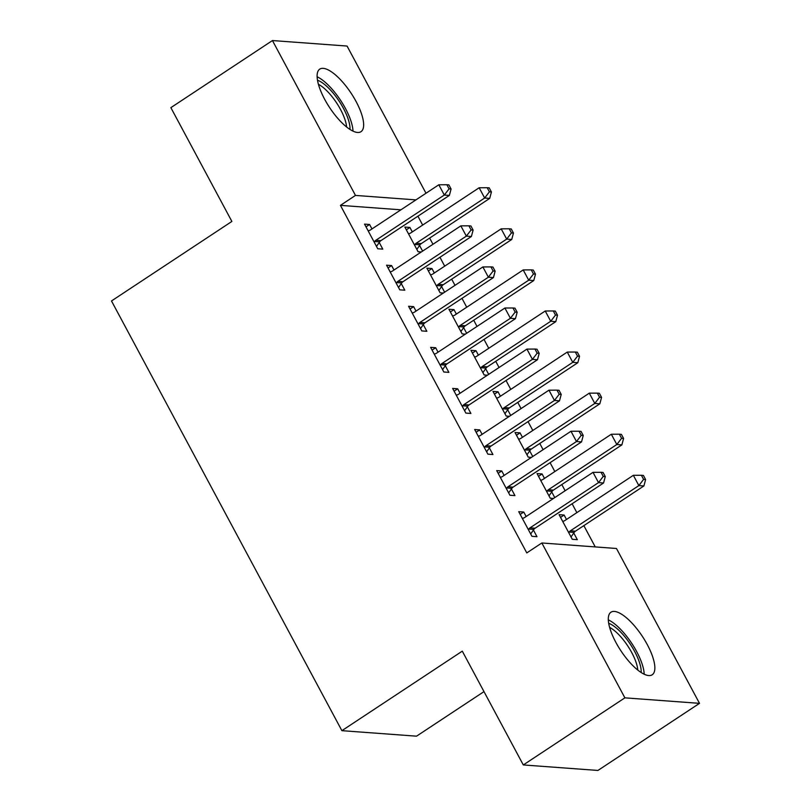 <?xml version="1.0" encoding="UTF-8"?>
<svg xmlns="http://www.w3.org/2000/svg" width="811" height="811" viewBox="0 0 811 811"><rect width="100%" height="100%" fill="white"/><g stroke="black" fill="none" stroke-linecap="round" stroke-linejoin="round"><path stroke-width="1.22" d="M615.843 642.332A37.468 12.925 -123.4 0 1 610.926 612.234A37.468 12.925 -123.4 0 1 647.31 644.654A37.468 12.925 -123.4 0 1 652.226 674.762A37.468 12.925 -123.4 0 1 615.843 642.332M324.643 99.246A37.468 12.925 -123.4 0 1 319.727 69.148A37.468 12.925 -123.4 0 1 356.11 101.568A37.468 12.925 -123.4 0 1 361.027 131.666A37.468 12.925 -123.4 0 1 324.643 99.246M595.244 546.908L583.839 525.629M576.864 512.633L572.11 503.763M565.135 490.756L561.81 484.552M554.836 471.546L550.081 462.675M543.106 449.669L539.781 443.475M532.807 430.469L528.052 421.598M521.078 408.592L517.753 402.388M510.788 389.392L506.023 380.511M499.059 367.515L495.734 361.311M488.759 348.304L484.005 339.434M477.03 326.427L473.705 320.233M466.73 307.227L461.976 298.357M455.001 285.35L451.676 279.146M444.702 266.14L439.947 257.269M432.973 244.273L429.648 238.069M422.673 225.063L417.918 216.192M616.461 548.479L699.508 703.35L624.886 697.845L541.839 542.975L616.461 548.479M624.886 697.845L523.298 764.945L597.93 770.45L699.508 703.35M483.985 691.621L416.53 736.175L341.897 730.67L111.492 300.962L231.875 221.444L170.868 107.65L272.445 40.55L347.067 46.055L425.998 193.251M538.504 476.31L542.083 473.948L537.034 473.573L550.253 498.218L553.477 498.461M542.083 473.948L544.465 478.399M551.733 491.942L554.765 497.609M498.167 473.33L501.735 470.968L496.697 470.593L509.916 495.247L514.955 495.612L511.386 488.962M501.735 470.968L504.128 475.418M494.446 394.146L498.025 391.784L492.976 391.409L506.196 416.063L509.42 416.296M498.025 391.784L500.417 396.234M507.676 409.778L510.707 415.445M454.109 391.166L457.688 388.804L452.639 388.428L465.859 413.083L470.897 413.458L467.339 406.808M457.688 388.804L460.07 393.264M450.389 311.982L453.967 309.62L448.929 309.244L462.138 333.899L465.362 334.132M453.967 309.62L456.36 314.08M463.618 327.624L466.66 333.28M410.052 309.001L413.63 306.639L408.582 306.274L421.801 330.918L426.85 331.293L423.281 324.643M413.63 306.639L416.023 311.1M406.341 229.817L409.91 227.455L404.871 227.09L418.091 251.734L421.304 251.968M409.91 227.455L412.302 231.916M419.561 245.459L422.602 251.116M365.994 226.847L369.573 224.485L364.534 224.11L377.744 248.754L382.792 249.129L379.224 242.479M369.573 224.485L371.965 228.935M400.898 209.826L340.438 205.365L526.785 552.909L541.839 542.975M388.023 267.924L391.601 265.562L386.563 265.187L399.772 289.841L404.821 290.206L401.252 283.566M391.601 265.562L393.994 270.022M428.37 270.904L431.939 268.542L426.9 268.167L440.12 292.812L443.333 293.055M431.939 268.542L434.331 272.993M441.589 286.536L444.631 292.203M432.081 350.088L435.659 347.726L430.611 347.351L443.83 372.006L448.868 372.371L445.31 365.72M435.659 347.726L438.041 352.177M472.418 353.059L475.996 350.697L470.958 350.332L484.167 374.976L487.391 375.219M475.996 350.697L478.389 355.157M485.647 368.701L488.678 374.358M476.138 432.253L479.717 429.891L474.668 429.516L487.887 454.16L492.926 454.535L489.368 447.885M479.717 429.891L482.099 434.341M516.475 435.223L520.054 432.861L515.005 432.496L528.225 457.14L531.448 457.374M520.054 432.861L522.436 437.322M529.705 450.865L532.736 456.522M520.186 514.407L523.764 512.045L518.726 511.68L531.945 536.324L536.983 536.7L533.415 530.049M523.764 512.045L526.157 516.506M560.533 517.388L564.111 515.026L559.063 514.65L572.282 539.305L577.32 539.67L573.762 533.02M564.111 515.026L566.494 519.476M340.438 205.365L355.482 195.421L272.445 40.55M523.298 764.945L462.29 651.152L341.897 730.67M415.942 199.891L355.482 195.421M375.848 240.279L380.896 240.644L449.365 195.421L444.316 195.046L375.848 240.279A4.805 4.359 -85.8 0 0 374.601 241.506L374.185 242.104M449.071 188.851L451.088 188.993L448.888 184.888L446.871 184.736L449.071 188.851L444.316 195.046L438.812 184.776L370.343 230.01A4.805 4.359 -85.8 0 1 368.782 230.638L368.093 230.76M380.896 240.644A4.805 4.359 -85.8 0 0 379.649 241.871L376.497 246.412M449.365 195.421L451.088 188.993M446.871 184.736L438.812 184.776M416.834 249.393L419.986 244.851A4.805 4.359 94.2 0 1 421.233 243.624L489.702 198.401L484.664 198.026L479.159 187.757L410.68 232.98A4.805 4.359 94.2 0 1 409.119 233.619L408.44 233.74M414.522 245.084L414.948 244.476A4.805 4.359 94.2 0 1 416.185 243.249L484.664 198.026L489.408 191.822L491.425 191.974L489.226 187.868L487.208 187.716L489.408 191.822M479.159 187.757L487.208 187.716M491.425 191.974L489.702 198.401M397.877 281.356L402.915 281.731L471.394 236.498L466.345 236.133L397.877 281.356A4.805 4.359 -85.8 0 0 396.63 282.583L396.214 283.191M471.1 229.929L473.117 230.081L470.917 225.965L468.9 225.823L471.1 229.929L466.345 236.133L460.841 225.863L392.372 271.087A4.805 4.359 -85.8 0 1 390.811 271.715L390.121 271.837M402.915 281.731A4.805 4.359 -85.8 0 0 401.678 282.958L398.515 287.5M471.394 236.498L473.117 230.081M468.9 225.823L460.841 225.863M419.905 322.443L424.944 322.808L493.423 277.585L488.374 277.21L419.905 322.443A4.805 4.359 -85.8 0 0 418.658 323.66L418.243 324.268M493.129 271.006L495.146 271.158L492.946 267.052L490.929 266.9L493.129 271.006L488.374 277.21L482.869 266.941L414.401 312.164A4.805 4.359 -85.8 0 1 412.829 312.803L412.15 312.924M424.944 322.808A4.805 4.359 -85.8 0 0 423.707 324.035L420.544 328.577M493.423 277.585L495.146 271.158M490.929 266.9L482.869 266.941M438.863 290.47L442.015 285.928A4.805 4.359 94.2 0 1 443.262 284.712L511.731 239.478L506.693 239.103L501.178 228.834L432.709 274.067A4.805 4.359 94.2 0 1 431.148 274.696L430.469 274.817M436.551 286.161L436.977 285.563A4.805 4.359 94.2 0 1 438.214 284.337L506.693 239.103L511.437 232.909L513.454 233.051L511.254 228.945L509.237 228.793L511.437 232.909M501.178 228.834L509.237 228.793M513.454 233.051L511.731 239.478M460.891 331.557L464.044 327.015A4.805 4.359 94.2 0 1 465.291 325.789L533.76 280.555L528.711 280.19L523.207 269.921L454.738 315.144A4.805 4.359 94.2 0 1 453.177 315.773L452.487 315.895M458.58 327.249L458.996 326.64A4.805 4.359 94.2 0 1 460.242 325.414L528.711 280.19L533.466 273.986L535.483 274.138L533.283 270.033L531.266 269.881L533.466 273.986M523.207 269.921L531.266 269.881M535.483 274.138L533.76 280.555M317.466 80.198A32.42 11.182 -123.4 0 1 323.771 83.847A32.42 11.182 -123.4 0 1 349.977 129.405M346.581 126.942A30.027 10.35 56.6 0 0 322.342 86.838A30.027 10.35 56.6 0 0 318.399 84.283M352.978 131.098A37.225 12.844 56.6 0 0 322.869 80.37A37.225 12.844 56.6 0 0 317.091 76.771M608.676 623.284A32.42 11.182 -123.4 0 1 614.971 626.944A32.42 11.182 -123.4 0 1 641.177 672.491M637.781 670.028A30.027 10.35 56.6 0 0 613.542 629.924A30.027 10.35 56.6 0 0 609.608 627.379M644.187 674.184A37.225 12.844 56.6 0 0 614.079 623.456A37.225 12.844 56.6 0 0 608.301 619.857M441.934 363.521L446.973 363.896L515.441 318.662L510.403 318.287L441.934 363.521A4.805 4.359 -85.8 0 0 440.687 364.747L440.261 365.355M515.157 312.093L517.175 312.235L514.965 308.129L512.957 307.987L515.157 312.093L510.403 318.287L504.898 308.018L436.43 353.251A4.805 4.359 -85.8 0 1 434.858 353.88L434.179 354.001M446.973 363.896A4.805 4.359 -85.8 0 0 445.726 365.112L442.573 369.654M515.441 318.662L517.175 312.235M512.957 307.987L504.898 308.018M463.963 404.598L469.001 404.973L537.47 359.739L532.432 359.374L463.963 404.598A4.805 4.359 -85.8 0 0 462.716 405.824L462.29 406.433M537.186 353.17L539.203 353.322L536.994 349.217L534.976 349.065L537.186 353.17L532.432 359.374L526.927 349.105L458.448 394.328A4.805 4.359 -85.8 0 1 456.887 394.957L456.208 395.079M469.001 404.973A4.805 4.359 -85.8 0 0 467.754 406.199L464.602 410.741M537.47 359.739L539.203 353.322M534.976 349.065L526.927 349.105M482.91 372.634L486.073 368.093A4.805 4.359 94.2 0 1 487.31 366.866L555.788 321.643L550.74 321.268L545.235 310.998L476.767 356.222A4.805 4.359 94.2 0 1 475.205 356.86L474.516 356.982M480.609 368.326L481.024 367.718A4.805 4.359 94.2 0 1 482.271 366.501L550.74 321.268L555.494 315.063L557.512 315.215L555.312 311.11L553.295 310.958L555.494 315.063M545.235 310.998L553.295 310.958M557.512 315.215L555.788 321.643M504.939 413.711L508.102 409.17A4.805 4.359 94.2 0 1 509.338 407.953L577.817 362.72L572.769 362.345L567.264 352.075L498.795 397.309A4.805 4.359 94.2 0 1 497.224 397.937L496.545 398.059M502.627 409.413L503.053 408.805A4.805 4.359 94.2 0 1 504.3 407.578L572.769 362.345L577.523 356.151L579.541 356.303L577.341 352.187L575.323 352.045L577.523 356.151M567.264 352.075L575.323 352.045M579.541 356.303L577.817 362.72M485.992 445.685L491.03 446.05L559.499 400.827L554.46 400.452L485.992 445.685A4.805 4.359 -85.8 0 0 484.745 446.902L484.319 447.51M559.215 394.258L561.222 394.399L559.022 390.294L557.005 390.142L559.215 394.258L554.46 400.452L548.956 390.182L480.477 435.416A4.805 4.359 -85.8 0 1 478.916 436.044L478.237 436.166M491.03 446.05A4.805 4.359 -85.8 0 0 489.783 447.277L486.63 451.818M559.499 400.827L561.222 394.399M557.005 390.142L548.956 390.182M526.968 454.799L530.12 450.257A4.805 4.359 94.2 0 1 531.367 449.03L599.836 403.807L594.798 403.432L589.293 393.163L520.824 438.386A4.805 4.359 94.2 0 1 519.253 439.015L518.574 439.136M524.656 450.49L525.082 449.882A4.805 4.359 94.2 0 1 526.329 448.655L594.798 403.432L599.552 397.228L601.569 397.38L599.359 393.274L597.352 393.122L599.552 397.228M589.293 393.163L597.352 393.122M601.569 397.38L599.836 403.807M508.01 486.762L513.059 487.137L581.528 441.904L576.489 441.539L508.01 486.762A4.805 4.359 -85.8 0 0 506.774 487.989L506.348 488.597M581.234 435.335L583.251 435.487L581.051 431.371L579.034 431.229L581.234 435.335L576.489 441.539L570.974 431.259L502.506 476.493A4.805 4.359 -85.8 0 1 500.945 477.121L500.265 477.243M513.059 487.137A4.805 4.359 -85.8 0 0 511.812 488.364L508.659 492.895M581.528 441.904L583.251 435.487M579.034 431.229L570.974 431.259M548.996 495.876L552.149 491.334A4.805 4.359 94.2 0 1 553.396 490.108L621.865 444.884L616.826 444.509L611.322 434.24L542.843 479.473A4.805 4.359 94.2 0 1 541.282 480.102L540.602 480.224M546.685 491.567L547.111 490.959A4.805 4.359 94.2 0 1 548.358 489.743L616.826 444.509L621.581 438.315L623.598 438.457L621.388 434.351L619.371 434.199L621.581 438.315M611.322 434.24L619.371 434.199M623.598 438.457L621.865 444.884M530.039 527.839L535.088 528.214L603.556 482.991L598.518 482.616L530.039 527.839A4.805 4.359 -85.8 0 0 528.792 529.066L528.377 529.674M603.262 476.412L605.28 476.564L603.08 472.458L601.063 472.306L603.262 476.412L598.518 482.616L593.003 472.347L524.535 517.57A4.805 4.359 -85.8 0 1 522.973 518.209L522.294 518.33M535.088 528.214A4.805 4.359 -85.8 0 0 533.841 529.441L530.688 533.983M603.556 482.991L605.28 476.564M601.063 472.306L593.003 472.347M571.025 536.953L574.178 532.422A4.805 4.359 94.2 0 1 575.425 531.195L643.893 485.961L638.855 485.596L633.35 475.317L564.872 520.55A4.805 4.359 94.2 0 1 563.31 521.179L562.631 521.301M568.714 532.655L569.14 532.046A4.805 4.359 94.2 0 1 570.386 530.82L638.855 485.596L643.61 479.392L645.617 479.544L643.417 475.428L641.4 475.287L643.61 479.392M633.35 475.317L641.4 475.287M645.617 479.544L643.893 485.961M374.601 241.506L379.649 241.871M419.986 244.851L414.948 244.476M421.233 243.624L416.185 243.249M396.63 282.583L401.678 282.958M418.658 323.66L423.707 324.035M442.015 285.928L436.977 285.563M443.262 284.712L438.214 284.337M464.044 327.015L458.996 326.64M465.291 325.789L460.242 325.414M440.687 364.747L445.726 365.112M462.716 405.824L467.754 406.199M486.073 368.093L481.024 367.718M487.31 366.866L482.271 366.501M508.102 409.17L503.053 408.805M509.338 407.953L504.3 407.578M484.745 446.902L489.783 447.277M530.12 450.257L525.082 449.882M531.367 449.03L526.329 448.655M506.774 487.989L511.812 488.364M552.149 491.334L547.111 490.959M553.396 490.108L548.358 489.743M528.792 529.066L533.841 529.441M574.178 532.422L569.14 532.046M575.425 531.195L570.386 530.82"/></g></svg>
